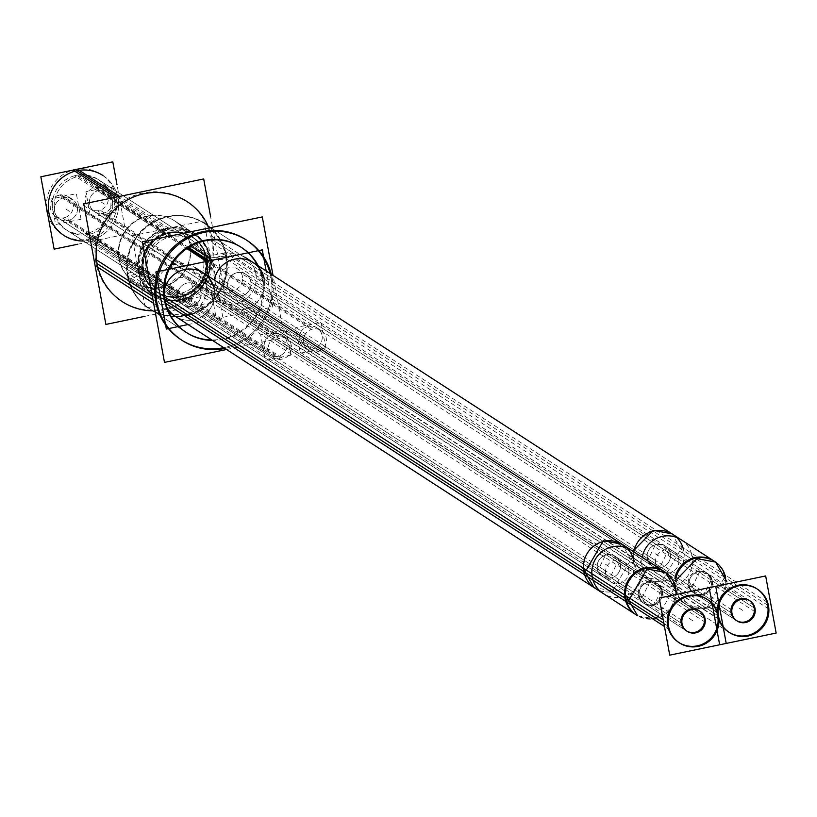 <?xml version="1.0" encoding="UTF-8"?>
<svg xmlns="http://www.w3.org/2000/svg" width="817" height="817" viewBox="0 0 817 817"><rect width="100%" height="100%" fill="white"/><g stroke="black" fill="none" stroke-linecap="round" stroke-linejoin="round"><path stroke-width="0.61" stroke-dasharray="4.08 3.06" d="M271.04 277.678A59.59 58.221 -57.1 0 1 223.746 347.674A59.59 58.221 -57.1 0 0 271.04 277.678A59.59 58.221 122.9 0 0 270.121 273.501A59.59 58.221 122.9 0 1 271.04 277.678L212.44 239.718A59.59 58.221 122.9 0 0 187.185 201.676M181.568 340.046A59.59 58.221 -57.1 0 1 180.986 339.668L182.15 340.423M246.366 240.014A59.59 58.221 122.9 0 0 245.784 239.636L246.959 240.392M262.4 279.475A50.654 49.49 122.9 0 0 257.518 265.331A50.654 49.49 122.9 0 1 262.4 279.475A50.654 49.49 -57.1 0 1 211.838 339.964A50.654 49.49 -57.1 0 0 262.4 279.475L226.166 256.007A50.654 49.49 -57.1 0 1 204.628 307.56A50.654 49.49 -57.1 0 1 149.613 308.693A50.654 49.49 -57.1 0 1 128.146 276.36L143.526 271.52L142.669 270.968L138.502 271.479L119.323 259.05A36.653 35.805 122.9 0 1 134.907 221.744A36.653 35.805 122.9 0 1 174.705 220.927A36.653 35.805 122.9 0 1 190.238 244.324A36.653 35.805 -57.1 0 1 174.664 281.63A36.653 35.805 -57.1 0 1 134.856 282.447A36.653 35.805 -57.1 0 1 119.323 259.05A36.653 35.805 122.9 0 1 148.234 216.035A36.653 35.805 122.9 0 1 190.238 244.324A36.653 35.805 -57.1 0 1 161.327 287.339A36.653 35.805 -57.1 0 1 119.323 259.05M241.291 247.377A50.654 49.49 122.9 0 0 240.923 247.132L204.699 223.674A50.654 49.49 122.9 0 0 149.685 224.798A50.654 49.49 122.9 0 0 128.146 276.36A50.654 49.49 -57.1 0 0 186.205 315.454A50.654 49.49 -57.1 0 0 226.166 256.007A50.654 49.49 122.9 0 0 204.699 223.674M186.205 332.396A50.654 49.49 -57.1 0 1 185.847 332.162L149.613 308.693M207.865 225.431A59.59 58.221 122.9 0 1 212.44 239.718A59.59 58.221 -57.1 0 1 187.103 300.37A59.59 58.221 -57.1 0 1 122.376 301.708M166.77 306.855A25.807 25.215 -57.1 0 1 164.37 299.829L128.146 276.36A50.654 49.49 122.9 0 1 168.118 216.913A50.654 49.49 122.9 0 1 226.166 256.007L206.946 258.356L206.088 257.794L209.418 256.752A36.653 35.805 122.9 0 0 193.884 233.356A36.653 35.805 122.9 0 0 154.086 234.173A36.653 35.805 122.9 0 0 138.502 271.479A36.653 35.805 -57.1 0 0 154.035 294.876A36.653 35.805 -57.1 0 0 193.843 294.049A36.653 35.805 -57.1 0 0 209.418 256.752A36.653 35.805 122.9 0 0 167.414 228.464A36.653 35.805 122.9 0 0 138.502 271.479A36.653 35.805 -57.1 0 0 180.506 299.768A36.653 35.805 -57.1 0 0 209.418 256.752L190.238 244.324M206.088 257.794A32.772 32.026 -57.1 0 1 192.158 291.158A32.772 32.026 -57.1 0 1 156.558 291.894A32.772 32.026 -57.1 0 1 142.669 270.968A32.772 32.026 122.9 0 1 156.598 237.604A32.772 32.026 122.9 0 1 192.199 236.869A32.772 32.026 122.9 0 1 206.088 257.794A32.772 32.026 -57.1 0 1 180.23 296.265A32.772 32.026 -57.1 0 1 142.669 270.968A32.772 32.026 122.9 0 1 168.527 232.498A32.772 32.026 122.9 0 1 206.088 257.794M206.946 258.356A32.772 32.026 122.9 0 0 193.057 237.43A32.772 32.026 122.9 0 0 157.456 238.166A32.772 32.026 122.9 0 0 143.526 271.52A32.772 32.026 -57.1 0 0 157.415 292.445A32.772 32.026 -57.1 0 0 193.016 291.71A32.772 32.026 -57.1 0 0 206.946 258.356A32.772 32.026 122.9 0 0 169.385 233.059A32.772 32.026 122.9 0 0 143.526 271.52A32.772 32.026 -57.1 0 0 181.088 296.826A32.772 32.026 -57.1 0 0 206.946 258.356M64.032 235.5A35.754 34.937 122.9 0 0 89.85 240.269A35.754 34.937 122.9 0 0 117.934 211.858A35.754 34.937 122.9 0 0 102.911 175.481M88.787 234.479A29.8 29.116 -57.1 0 1 67.27 230.496A29.8 29.116 -57.1 0 1 54.749 200.185A29.8 29.116 -57.1 0 1 78.146 176.503A29.8 29.116 -57.1 0 1 99.674 180.486A29.8 29.116 -57.1 0 1 112.195 210.796A29.8 29.116 -57.1 0 1 88.787 234.479A29.8 29.116 -57.1 0 1 54.637 211.48A29.8 29.116 -57.1 0 1 78.146 176.503A29.8 29.116 -57.1 0 1 112.297 199.501A29.8 29.116 -57.1 0 1 88.787 234.479L179.893 293.487A29.8 29.116 -57.1 0 1 158.365 289.514A29.8 29.116 -57.1 0 1 145.845 259.203A29.8 29.116 -57.1 0 1 169.252 235.521A29.8 29.116 -57.1 0 1 190.77 239.493A29.8 29.116 -57.1 0 1 203.29 269.814A29.8 29.116 -57.1 0 1 179.893 293.487A29.8 29.116 -57.1 0 1 145.743 270.488A29.8 29.116 -57.1 0 1 169.252 235.521A29.8 29.116 -57.1 0 1 203.402 258.519A29.8 29.116 -57.1 0 1 179.893 293.487M168.19 229.72A35.754 34.937 122.9 0 0 140.105 258.141A35.754 34.937 122.9 0 0 155.128 294.518A35.754 34.937 122.9 0 0 180.955 299.288A35.754 34.937 122.9 0 0 209.04 270.876A35.754 34.937 122.9 0 0 194.007 234.499A35.754 34.937 122.9 0 0 168.19 229.72A35.754 34.937 122.9 0 0 139.973 271.693A35.754 34.937 122.9 0 0 180.955 299.288A35.754 34.937 122.9 0 0 209.162 257.324A35.754 34.937 122.9 0 0 168.19 229.72L117.444 196.856M707.593 599.617L706.756 599.075A25.807 25.215 -57.1 0 1 707.175 599.351M679.121 642.662A25.807 25.215 -57.1 0 1 678.692 642.397L679.53 642.938M164.37 299.829A25.807 25.215 -57.1 0 1 164.268 291.128A25.807 25.215 -57.1 0 0 164.37 299.829L155.986 294.396L164.37 299.829A25.807 25.215 -57.1 0 0 193.956 319.743A25.807 25.215 -57.1 0 0 214.32 289.453A25.807 25.215 -57.1 0 1 203.341 315.73A25.807 25.215 -57.1 0 1 175.308 316.302M203.372 272.98A25.807 25.215 -57.1 0 1 214.32 289.453A25.807 25.215 -57.1 0 1 214.33 280.078A25.807 25.215 -57.1 0 0 214.32 289.453A25.807 25.215 -57.1 0 0 225.257 305.936A25.807 25.215 -57.1 0 0 253.28 305.354A25.807 25.215 -57.1 0 0 264.259 279.087A25.807 25.215 -57.1 0 1 243.895 309.377A25.807 25.215 -57.1 0 1 214.32 289.453L633.798 561.208A25.807 25.215 -57.1 0 1 613.434 591.498A25.807 25.215 -57.1 0 1 583.859 571.573M200.88 292.251A11.918 11.642 -57.1 0 1 182.865 304.649A11.918 11.642 -57.1 0 1 182.875 284.908A11.918 11.642 -57.1 0 1 200.88 292.251A11.918 11.642 -57.1 0 1 191.474 306.232A11.918 11.642 -57.1 0 1 177.81 297.041A11.918 11.642 -57.1 0 1 187.216 283.05A11.918 11.642 -57.1 0 1 200.88 292.251A11.918 11.642 -57.1 0 1 191.474 306.232A11.918 11.642 -57.1 0 1 177.81 297.041A11.918 11.642 -57.1 0 1 187.216 283.05A11.918 11.642 -57.1 0 1 200.88 292.251A11.918 11.642 -57.1 0 1 191.474 306.232A11.918 11.642 -57.1 0 1 177.81 297.041A11.918 11.642 -57.1 0 1 187.216 283.05A11.918 11.642 -57.1 0 1 200.88 292.251L620.358 563.996A11.918 11.642 -57.1 0 1 610.953 577.987A11.918 11.642 -57.1 0 1 597.298 568.785A11.918 11.642 -57.1 0 1 606.704 554.794A11.918 11.642 -57.1 0 1 620.358 563.996A11.918 11.642 -57.1 0 1 610.953 577.987A11.918 11.642 -57.1 0 1 597.298 568.785L177.81 297.041L597.298 568.785A11.918 11.642 -57.1 0 1 606.704 554.794A11.918 11.642 -57.1 0 1 620.358 563.996L200.88 292.251M182.865 304.649L602.354 576.394A11.918 11.642 -57.1 0 1 602.364 556.653A11.918 11.642 -57.1 0 1 620.358 563.996A11.918 11.642 -57.1 0 1 610.953 577.987A11.918 11.642 -57.1 0 1 597.298 568.785L639.251 595.961L597.298 568.785A11.918 11.642 -57.1 0 1 606.704 554.794A11.918 11.642 -57.1 0 1 620.358 563.996L662.311 591.171L620.358 563.996A11.918 11.642 -57.1 0 1 602.354 576.394L644.296 603.569A11.918 11.642 -57.1 0 1 644.317 583.828A11.918 11.642 -57.1 0 1 662.311 591.171A11.918 11.642 -57.1 0 1 652.906 605.162A11.918 11.642 -57.1 0 1 639.251 595.961A11.918 11.642 -57.1 0 1 648.647 581.97A11.918 11.642 -57.1 0 1 662.311 591.171A11.918 11.642 -57.1 0 1 652.906 605.162A11.918 11.642 -57.1 0 1 639.251 595.961L681.194 623.136L639.251 595.961A11.918 11.642 -57.1 0 1 648.647 581.97A11.918 11.642 -57.1 0 1 662.311 591.171A11.918 11.642 -57.1 0 1 652.906 605.162A11.918 11.642 -57.1 0 1 639.251 595.961A11.918 11.642 -57.1 0 1 648.647 581.97A11.918 11.642 -57.1 0 1 662.311 591.171L704.254 618.346L662.311 591.171A11.918 11.642 -57.1 0 1 644.296 603.569L686.249 630.744A11.918 11.642 122.9 0 0 686.668 631M699.618 611.014A11.918 11.642 122.9 0 0 699.209 610.738L195.825 284.643M767.643 605.183L725.69 578.007A25.807 25.215 -57.1 0 1 705.326 608.297A25.807 25.215 -57.1 0 1 675.751 588.383L717.694 615.548A25.807 25.215 -57.1 0 0 718.95 620.021A25.807 25.215 -57.1 0 1 717.694 615.548A25.807 25.215 -57.1 0 1 717.285 611.627A25.807 25.215 -57.1 0 0 717.694 615.548L675.751 588.383A25.807 25.215 -57.1 0 1 655.387 618.673A25.807 25.215 -57.1 0 1 625.812 598.749M757.543 589.251L756.705 588.71A25.807 25.215 -57.1 0 1 757.114 588.986M729.06 632.297A25.807 25.215 -57.1 0 1 728.641 632.031L686.688 604.856A25.807 25.215 -57.1 0 1 675.751 588.383L633.798 561.208A25.807 25.215 -57.1 0 1 633.818 551.822A25.807 25.215 -57.1 0 0 633.798 561.208L214.32 289.453M253.321 262.614A25.807 25.215 -57.1 0 1 264.259 279.087L683.747 550.832A25.807 25.215 -57.1 0 1 663.384 581.122A25.807 25.215 -57.1 0 1 633.798 561.208A25.807 25.215 -57.1 0 1 622.83 587.474A25.807 25.215 -57.1 0 1 594.796 588.046M250.819 281.875A11.918 11.642 -57.1 0 1 232.804 294.273A11.918 11.642 -57.1 0 1 232.825 274.532A11.918 11.642 -57.1 0 1 250.819 281.875A11.918 11.642 -57.1 0 1 241.413 295.866A11.918 11.642 -57.1 0 1 227.749 286.665A11.918 11.642 -57.1 0 1 237.155 272.684A11.918 11.642 -57.1 0 1 250.819 281.875A11.918 11.642 -57.1 0 1 241.413 295.866A11.918 11.642 -57.1 0 1 227.749 286.665A11.918 11.642 -57.1 0 1 237.155 272.684A11.918 11.642 -57.1 0 1 250.819 281.875A11.918 11.642 -57.1 0 1 241.413 295.866A11.918 11.642 -57.1 0 1 227.749 286.665A11.918 11.642 -57.1 0 1 237.155 272.684A11.918 11.642 -57.1 0 1 250.819 281.875L670.308 553.63A11.918 11.642 -57.1 0 1 660.902 567.611A11.918 11.642 -57.1 0 1 647.238 558.409A11.918 11.642 -57.1 0 1 656.643 544.428A11.918 11.642 -57.1 0 1 670.308 553.63A11.918 11.642 -57.1 0 1 660.902 567.611A11.918 11.642 -57.1 0 1 647.238 558.409L227.749 286.665L647.238 558.409A11.918 11.642 -57.1 0 1 656.643 544.428A11.918 11.642 -57.1 0 1 670.308 553.63L250.819 281.875M232.804 294.273L652.293 566.018A11.918 11.642 -57.1 0 1 652.303 546.287A11.918 11.642 -57.1 0 1 670.308 553.63A11.918 11.642 -57.1 0 1 660.902 567.611A11.918 11.642 -57.1 0 1 647.238 558.409L689.191 585.585L647.238 558.409A11.918 11.642 -57.1 0 1 656.643 544.428A11.918 11.642 -57.1 0 1 670.308 553.63L712.25 580.795L670.308 553.63A11.918 11.642 -57.1 0 1 652.293 566.018L694.236 593.193A11.918 11.642 -57.1 0 1 694.256 573.452A11.918 11.642 -57.1 0 1 712.25 580.795A11.918 11.642 -57.1 0 1 702.845 594.786A11.918 11.642 -57.1 0 1 689.191 585.585A11.918 11.642 -57.1 0 1 698.596 571.604A11.918 11.642 -57.1 0 1 712.25 580.795A11.918 11.642 -57.1 0 1 702.845 594.786A11.918 11.642 -57.1 0 1 689.191 585.585L731.133 612.76L689.191 585.585A11.918 11.642 -57.1 0 1 698.596 571.604A11.918 11.642 -57.1 0 1 712.25 580.795A11.918 11.642 -57.1 0 1 702.845 594.786A11.918 11.642 -57.1 0 1 689.191 585.585A11.918 11.642 -57.1 0 1 698.596 571.604A11.918 11.642 -57.1 0 1 712.25 580.795L754.203 607.971L712.25 580.795A11.918 11.642 -57.1 0 1 694.236 593.193L736.188 620.369A11.918 11.642 122.9 0 0 736.617 620.634M749.567 600.648A11.918 11.642 122.9 0 0 749.148 600.362L245.764 274.267M63.9 197.714A11.734 11.458 122.9 0 0 59.61 218.966A11.734 11.458 122.9 0 0 77.298 211.215A11.734 11.458 122.9 0 0 63.9 197.714A11.734 11.458 122.9 0 0 54.637 211.48A11.734 11.458 122.9 0 0 68.087 220.529A11.734 11.458 122.9 0 0 77.339 206.762A11.734 11.458 122.9 0 0 63.9 197.714L273.634 333.581A11.734 11.458 122.9 0 0 269.355 354.844A11.734 11.458 122.9 0 0 287.043 347.082A11.734 11.458 122.9 0 0 273.634 333.581A11.734 11.458 122.9 0 0 264.381 347.348A11.734 11.458 122.9 0 0 277.831 356.406A11.734 11.458 122.9 0 0 287.084 342.64A11.734 11.458 122.9 0 0 273.634 333.581M98.857 190.453A11.734 11.458 122.9 0 0 94.568 211.705A11.734 11.458 122.9 0 0 112.256 203.954A11.734 11.458 122.9 0 0 98.857 190.453A11.734 11.458 122.9 0 0 89.594 204.219A11.734 11.458 122.9 0 0 103.044 213.278A11.734 11.458 122.9 0 0 112.297 199.501A11.734 11.458 122.9 0 0 98.857 190.453L187.716 248.011M308.601 326.32A11.734 11.458 122.9 0 0 304.312 347.582A11.734 11.458 122.9 0 0 322 339.821A11.734 11.458 122.9 0 0 308.601 326.32A11.734 11.458 122.9 0 0 299.339 340.097A11.734 11.458 122.9 0 0 312.788 349.145A11.734 11.458 122.9 0 0 322.041 335.378A11.734 11.458 122.9 0 0 308.601 326.32L207.967 261.134M226.554 349.502L284.418 337.492L273.011 275.37M153.657 303.393L157.681 305.997M96.733 266.516A59.59 58.221 -57.1 0 1 119.762 203.331A59.59 58.221 -57.1 0 1 186.01 200.911A59.59 58.221 -57.1 0 1 211.828 242.618L272.766 282.1A59.59 58.221 -57.1 0 0 271.285 274.257M95.395 259.234A59.59 58.221 -57.1 0 0 121.212 300.942A59.59 58.221 -57.1 0 0 187.45 298.532A59.59 58.221 -57.1 0 0 210.49 235.337L271.438 274.818A59.59 58.221 -57.1 0 1 224.92 348.44M152.319 296.111L156.343 298.716M144.936 316.322L225.809 299.522L210.643 216.873M174.327 220.682A36.653 35.805 -57.1 0 0 133.58 222.163A36.653 35.805 -57.1 0 0 119.415 261.021L139.36 273.95A36.653 35.805 -57.1 0 1 153.535 235.082A36.653 35.805 -57.1 0 1 194.272 233.601A36.653 35.805 -57.1 0 1 210.143 259.255L190.198 246.325A36.653 35.805 -57.1 0 0 174.327 220.682L194.272 233.601M134.468 282.202A36.653 35.805 -57.1 0 0 175.216 280.711A36.653 35.805 -57.1 0 0 189.381 241.852L209.326 254.771A36.653 35.805 -57.1 0 1 195.161 293.64A36.653 35.805 -57.1 0 1 154.413 295.121A36.653 35.805 -57.1 0 1 138.543 269.467L118.598 256.548A36.653 35.805 -57.1 0 0 134.468 282.202L154.413 295.121M209.264 254.404L205.343 255.935A32.394 31.659 -57.1 0 1 180.2 295.928A32.394 31.659 -57.1 0 1 142.771 268.926L137.746 269.253A37.031 36.183 -57.1 0 0 180.526 300.105A37.031 36.183 -57.1 0 0 209.264 254.404M138.573 273.777L143.496 272.878A32.394 31.659 -57.1 0 1 168.629 232.896A32.394 31.659 -57.1 0 1 206.068 259.888L210.092 258.928A37.031 36.183 -57.1 0 0 167.311 228.066A37.031 36.183 -57.1 0 0 138.573 273.777M192.118 236.818A32.772 32.026 -57.1 0 0 155.679 238.145A32.772 32.026 -57.1 0 0 143.016 272.909L144.037 273.562A32.772 32.026 -57.1 0 1 156.701 238.809A32.772 32.026 -57.1 0 1 193.139 237.481A32.772 32.026 -57.1 0 1 207.334 260.419L206.313 259.765A32.772 32.026 -57.1 0 0 192.118 236.818L193.139 237.481M156.476 291.843A32.772 32.026 -57.1 0 0 192.914 290.515A32.772 32.026 -57.1 0 0 205.578 255.762L206.599 256.415A32.772 32.026 -57.1 0 1 193.925 291.169A32.772 32.026 -57.1 0 1 157.497 292.496A32.772 32.026 -57.1 0 1 143.302 269.559L142.281 268.895A32.772 32.026 -57.1 0 0 156.476 291.843L157.497 292.496M206.119 256.436L225.911 252.861A51.032 49.857 -57.1 0 1 186.307 315.852A51.032 49.857 -57.1 0 1 127.35 273.327L143.547 269.426A32.394 31.659 -57.1 0 0 180.976 296.428A32.394 31.659 -57.1 0 0 206.119 256.436M144.272 273.389L128.494 279.557A51.032 49.857 -57.1 0 1 168.088 216.566A51.032 49.857 -57.1 0 1 227.055 259.091L206.844 260.398A32.394 31.659 -57.1 0 0 169.415 233.396A32.394 31.659 -57.1 0 0 144.272 273.389M258.243 265.801A50.654 49.49 -57.1 0 1 263.595 283.06L225.911 258.652A50.654 49.49 -57.1 0 0 203.974 223.204A50.654 49.49 -57.1 0 0 147.663 225.257A50.654 49.49 -57.1 0 0 128.085 278.965L165.759 303.373M164.625 297.184L126.952 272.776A50.654 49.49 -57.1 0 0 148.888 308.223A50.654 49.49 -57.1 0 0 205.2 306.171A50.654 49.49 -57.1 0 0 224.777 252.463L262.451 276.871A50.654 49.49 -57.1 0 1 212.563 340.434M77.564 244.273L126.084 234.193L116.984 184.601M65.442 229.322A29.8 29.116 -57.1 0 0 88.767 232.865L183.508 294.243A29.8 29.116 -57.1 0 1 160.193 290.699A29.8 29.116 -57.1 0 1 147.867 259.469A29.8 29.116 -57.1 0 1 172.887 236.379L78.146 175.012A29.8 29.116 -57.1 0 0 53.125 198.092A29.8 29.116 -57.1 0 0 65.442 229.322L160.193 290.699M97.846 179.301A29.8 29.116 -57.1 0 0 74.531 175.757L169.272 237.134A29.8 29.116 -57.1 0 1 192.587 240.678A29.8 29.116 -57.1 0 1 204.914 271.908A29.8 29.116 -57.1 0 1 179.893 294.988L85.142 233.611A29.8 29.116 -57.1 0 0 110.172 210.531A29.8 29.116 -57.1 0 0 97.846 179.301L192.587 240.678M131.945 235.807L203.913 220.866L217.189 293.211L145.232 308.152L131.945 235.807M115.197 197.316L167.842 231.425A35.754 34.937 -57.1 0 1 195.835 235.674A35.754 34.937 -57.1 0 1 210.623 273.154A35.754 34.937 -57.1 0 1 180.588 300.85L85.846 239.473A35.754 34.937 -57.1 0 0 115.881 211.777A35.754 34.937 -57.1 0 0 101.083 174.297A35.754 34.937 -57.1 0 0 78.034 169.068M47.835 214.83A35.754 34.937 -57.1 0 0 62.204 234.316A35.754 34.937 -57.1 0 0 90.187 238.574L184.938 299.951A35.754 34.937 -57.1 0 1 156.946 295.693A35.754 34.937 -57.1 0 1 142.158 258.223A35.754 34.937 -57.1 0 1 172.193 230.527L119.548 196.417M46.6 208.09A35.754 34.937 -57.1 0 1 72.529 170.212M718.929 619.419L675.302 591.161A25.807 25.215 122.9 0 0 663.976 571.359M669.409 629.703L664.466 626.496M668.204 623.146L663.261 619.94M717.724 612.862L674.096 584.604A25.807 25.215 122.9 0 1 665.293 613.107A25.807 25.215 122.9 0 1 635.912 614.68M637.587 615.763L656.225 619.215L675.771 585.687L632.144 557.429L612.597 590.946L593.959 587.505M676.976 592.243L633.349 563.985L622.023 544.183M631.255 550.168A25.807 25.215 122.9 0 1 642.581 569.96L206.313 287.349A25.807 25.215 122.9 0 0 194.987 267.547A25.807 25.215 122.9 0 0 165.596 269.12A25.807 25.215 122.9 0 0 156.803 297.623L165.78 303.444M164.595 296.898L155.598 291.066A25.807 25.215 122.9 0 0 166.923 310.868A25.807 25.215 122.9 0 0 196.305 309.296A25.807 25.215 122.9 0 0 205.108 280.793L641.376 563.403A25.807 25.215 122.9 0 1 632.572 591.906A25.807 25.215 122.9 0 1 603.191 593.489M188.043 324.553L222.827 317.333L212.349 260.225M610.738 581.827A11.918 11.642 122.9 0 1 605.55 570.879L169.282 288.258A11.918 11.642 122.9 0 0 188.737 297.899A11.918 11.642 122.9 0 0 191.433 283.662L627.691 566.283A11.918 11.642 122.9 0 1 610.738 581.827L174.47 299.206M645.134 604.11L653.743 605.703L662.097 588.567L618.469 560.299L610.115 577.435L601.506 575.852L596.328 564.904L639.946 593.162L645.134 604.11L601.506 575.852M681.899 620.338L638.271 592.08A11.918 11.642 122.9 0 0 657.726 601.71A11.918 11.642 122.9 0 0 660.412 587.474L704.04 615.742M705.234 622.227L661.607 593.969A11.918 11.642 122.9 0 0 642.162 584.329A11.918 11.642 122.9 0 0 639.466 598.565L683.094 626.823M658.093 584.104L649.495 582.511L641.141 599.647L597.513 571.389L605.867 554.253L614.476 555.846L619.654 566.794L663.281 595.052L658.093 584.104L614.476 555.846M623.698 561.82A11.918 11.642 122.9 0 1 628.886 572.768L192.618 290.147A11.918 11.642 122.9 0 0 173.173 280.517A11.918 11.642 122.9 0 0 170.477 294.753L606.745 577.364A11.918 11.642 122.9 0 1 623.698 561.82L187.43 279.2M768.868 609.053L725.241 580.785A25.807 25.215 122.9 0 0 713.915 560.993M719.348 619.327L675.73 591.069A25.807 25.215 122.9 0 1 674.924 578.456M718.153 612.77L674.525 584.512A25.807 25.215 122.9 0 0 685.851 604.314A25.807 25.215 122.9 0 0 715.232 602.732A25.807 25.215 122.9 0 0 724.036 574.228L767.663 602.497M687.526 605.397L706.164 608.839L725.71 575.321L682.093 547.053L662.536 580.581L643.898 577.139L632.572 557.337L676.2 585.595L687.526 605.397L643.898 577.139M676.599 579.539L677.405 592.151L633.778 563.893L632.981 551.281M726.916 581.878L683.288 553.609L671.962 533.818M681.194 539.792A25.807 25.215 122.9 0 1 692.52 559.594L256.252 276.973A25.807 25.215 122.9 0 0 244.926 257.181A25.807 25.215 122.9 0 0 215.545 258.754A25.807 25.215 122.9 0 0 206.742 287.257L643.01 569.868A25.807 25.215 122.9 0 1 642.203 557.255M653.13 583.113A25.807 25.215 122.9 0 1 641.805 563.311L205.537 280.701A25.807 25.215 122.9 0 0 216.862 300.503A25.807 25.215 122.9 0 0 246.254 298.92A25.807 25.215 122.9 0 0 255.047 270.417L691.315 553.038A25.807 25.215 122.9 0 1 682.512 581.541A25.807 25.215 122.9 0 1 653.13 583.113L216.862 300.503M208.509 276.309L216.28 318.691L272.766 306.957L266.158 270.927M660.677 571.461A11.918 11.642 122.9 0 1 655.5 560.513L219.232 277.892A11.918 11.642 122.9 0 0 238.676 287.523A11.918 11.642 122.9 0 0 241.372 273.297L677.64 555.907A11.918 11.642 122.9 0 1 660.677 571.461L224.42 288.84M695.083 593.745L703.682 595.327L712.036 578.191L668.408 549.933L660.065 567.069L651.455 565.476L646.267 554.529L689.895 582.797L695.083 593.745L651.455 565.476M731.838 609.972L688.21 581.704A11.918 11.642 122.9 0 0 707.665 591.334A11.918 11.642 122.9 0 0 710.361 577.108L753.989 605.366M755.174 611.862L711.546 583.593A11.918 11.642 122.9 0 0 692.101 573.963A11.918 11.642 122.9 0 0 689.405 588.189L733.033 616.457M708.043 573.738L699.434 572.145L691.08 589.282L647.452 561.013L655.806 543.877L664.415 545.47L669.603 556.418L713.231 584.686L708.043 573.738L664.415 545.47M673.637 551.455A11.918 11.642 122.9 0 1 678.825 562.402L242.567 279.782A11.918 11.642 122.9 0 0 223.112 270.151A11.918 11.642 122.9 0 0 220.416 284.377L656.684 566.998A11.918 11.642 122.9 0 1 673.637 551.455L237.379 268.834M81.046 219.262L55.617 224.542L50.93 198.98L76.359 193.7L81.046 219.262M55.413 216.25A11.734 11.458 -57.1 0 0 65.237 217.455L283.366 358.755A11.734 11.458 -57.1 0 1 268.783 344.937A11.734 11.458 -57.1 0 1 279.21 336.104L61.071 194.793A11.734 11.458 -57.1 0 0 55.413 216.25L273.552 357.56M68.168 196.56A11.734 11.458 -57.1 0 0 58.354 195.355L276.493 336.665A11.734 11.458 -57.1 0 1 291.077 350.483A11.734 11.458 -57.1 0 1 280.65 359.327L62.511 218.016A11.734 11.458 -57.1 0 0 68.168 196.56L72.366 199.277M290.791 355.14L265.362 360.409L260.674 334.847L286.103 329.578L290.791 355.14M116.004 212.001L90.585 217.281L85.887 191.719L111.316 186.439L116.004 212.001M188.564 247.469L96.038 187.532A11.734 11.458 -57.1 0 0 90.381 208.989A11.734 11.458 -57.1 0 0 100.195 210.194L318.324 351.504A11.734 11.458 -57.1 0 1 303.74 337.676A11.734 11.458 -57.1 0 1 314.167 328.842L209.244 260.868M206.527 261.44L311.451 329.404A11.734 11.458 -57.1 0 1 326.034 343.222A11.734 11.458 -57.1 0 1 315.607 352.066L97.478 210.755A11.734 11.458 -57.1 0 0 103.136 189.299A11.734 11.458 -57.1 0 0 93.312 188.094L186.776 248.644M325.748 347.879L300.329 353.158L295.631 327.597L321.061 322.317L325.748 347.879M212.44 239.718A59.59 58.221 -57.1 0 1 152.513 310.868M153.004 299.859L155.72 301.626M151.85 249.788L156.047 252.504L151.85 249.788M211.266 238.952L272.214 278.434L211.266 238.952M189.861 244.079L209.806 256.998L189.861 244.079M177.902 266.659L182.089 269.385L177.902 266.659M209.744 256.65L205.761 257.896L209.744 256.65M206.007 257.743L207.028 258.407L206.007 257.743M171.713 262.655L175.91 265.372L171.713 262.655M206.538 258.407L226.575 255.956L206.538 258.407M225.441 255.537L263.115 279.945L225.441 255.537M83.477 240.995A35.754 34.937 122.9 0 0 89.85 240.269A35.754 34.937 122.9 0 0 118.067 198.306A35.754 34.937 122.9 0 0 77.084 170.712M78.146 176.503L169.252 235.521M89.85 240.269L180.955 299.288M83.467 205.496L87.664 208.212L83.467 205.496M86.97 233.294L181.711 294.671L86.97 233.294M88.032 239.095L182.773 300.472L88.032 239.095M667.755 625.924L663.904 623.422M692.724 620.736L688.537 618.02L692.724 620.736M608.828 566.385L604.631 563.669L608.828 566.385M605.683 574.218L169.425 291.598L605.683 574.218M682.032 623.677L638.404 595.409L682.032 623.677M714.752 561.534A25.807 25.215 -57.1 0 1 725.69 578.007L683.747 550.832A25.807 25.215 -57.1 0 1 672.769 577.098A25.807 25.215 -57.1 0 1 644.736 577.68A25.807 25.215 -57.1 0 1 633.798 561.208L675.751 588.383A25.807 25.215 -57.1 0 1 675.761 578.998A25.807 25.215 -57.1 0 0 675.751 588.383A25.807 25.215 -57.1 0 1 664.772 614.65A25.807 25.215 -57.1 0 1 636.749 615.221M742.673 610.37L738.476 607.654L742.673 610.37M718.541 616.1L674.913 587.832L718.541 616.1M658.768 556.02L654.58 553.303L658.768 556.02M642.193 566.641L205.925 284.02L642.193 566.641M655.632 563.853L219.365 281.232L655.632 563.853M731.981 613.301L688.353 585.043L731.981 613.301M68.087 220.529L277.831 356.406M65.993 209.121L70.18 211.838L65.993 209.121M59.702 194.987L277.831 336.298L59.702 194.987M103.044 213.278L312.788 349.145M100.951 201.86L105.148 204.577L100.951 201.86M664.813 571.9A25.807 25.215 -57.1 0 1 675.751 588.383M622.86 544.725A25.807 25.215 -57.1 0 1 633.798 561.208M725.69 578.007A25.807 25.215 -57.1 0 1 714.722 604.274A25.807 25.215 -57.1 0 1 686.688 604.856L225.257 305.936M672.799 534.359A25.807 25.215 -57.1 0 1 683.747 550.832M193.884 233.356L174.705 220.927M134.856 282.447L154.035 294.876M193.057 237.43L192.199 236.869M156.558 291.894L157.415 292.445M158.365 289.514L67.27 230.496M190.77 239.493L99.674 180.486M195.835 235.674L194.007 234.499M156.946 295.693L155.128 294.518M59.61 218.966L269.355 354.844M286.307 337.87L282.11 335.144M94.568 211.705L304.312 347.582M107.323 192.015L103.136 189.299M321.265 330.609L317.067 327.893M203.974 223.204L241.648 247.602M148.888 308.223L186.572 332.631M168.823 312.104L166.923 310.868M687.087 631.286L643.459 603.028M700.046 611.279L656.419 583.021M729.479 632.572L685.851 604.314M737.026 620.92L693.398 592.652M749.986 600.914L706.358 572.646M90.381 208.989L173.02 262.533M175.675 264.248L308.509 350.299"/><path stroke-width="1.23" d="M180.986 339.668A59.59 58.221 -57.1 0 1 155.72 301.626A59.59 58.221 -57.1 0 0 223.746 347.674A59.59 58.221 -57.1 0 1 181.568 340.046M245.784 239.636A59.59 58.221 122.9 0 0 181.057 240.964A59.59 58.221 122.9 0 0 155.72 301.626A59.59 58.221 122.9 0 1 200.655 232.151A59.59 58.221 122.9 0 1 270.121 273.501A59.59 58.221 122.9 0 0 246.366 240.014M240.923 247.132A50.654 49.49 122.9 0 0 185.908 248.266A50.654 49.49 122.9 0 0 164.37 299.829A50.654 49.49 122.9 0 1 197.101 242.455A50.654 49.49 122.9 0 1 257.518 265.331A50.654 49.49 122.9 0 0 241.291 247.377M185.847 332.162A50.654 49.49 -57.1 0 1 164.37 299.829A50.654 49.49 -57.1 0 0 211.838 339.964A50.654 49.49 -57.1 0 1 186.205 332.396M186.01 200.911L187.185 201.676A59.59 58.221 122.9 0 0 122.458 203.004A59.59 58.221 122.9 0 0 97.121 263.656L153.004 299.859M121.212 300.942L122.376 301.708A59.59 58.221 -57.1 0 1 97.121 263.656A59.59 58.221 122.9 0 1 136.868 195.723A59.59 58.221 122.9 0 1 207.865 225.431M101.083 174.297L102.911 175.481A35.754 34.937 122.9 0 0 77.084 170.712A35.754 34.937 122.9 0 0 49 199.123A35.754 34.937 122.9 0 0 64.032 235.5L62.204 234.316M678.692 642.397A25.807 25.215 -57.1 0 1 667.755 625.924A25.807 25.215 -57.1 0 1 678.733 599.658A25.807 25.215 -57.1 0 1 706.756 599.075M707.175 599.351A25.807 25.215 -57.1 0 1 717.694 615.548A25.807 25.215 -57.1 0 1 706.93 641.672A25.807 25.215 -57.1 0 1 679.121 642.662M214.32 289.453A25.807 25.215 -57.1 0 0 189.044 269.018A25.807 25.215 -57.1 0 0 164.268 291.128A25.807 25.215 -57.1 0 1 203.372 272.98L664.813 571.9A25.807 25.215 -57.1 0 0 636.78 572.482A25.807 25.215 -57.1 0 0 625.812 598.749A25.807 25.215 -57.1 0 1 646.176 568.458A25.807 25.215 -57.1 0 1 675.751 588.383M663.904 623.422L583.859 571.573A25.807 25.215 -57.1 0 0 594.796 588.046L175.308 316.302A25.807 25.215 -57.1 0 1 166.77 306.855M699.209 610.738A11.918 11.642 122.9 0 0 681.194 623.136A11.918 11.642 122.9 0 0 686.249 630.744M686.668 631A11.918 11.642 122.9 0 0 704.254 618.346A11.918 11.642 122.9 0 0 699.618 611.014M757.114 588.986A25.807 25.215 -57.1 0 1 767.643 605.183A25.807 25.215 -57.1 0 0 739.998 584.941A25.807 25.215 -57.1 0 0 717.285 611.627A25.807 25.215 -57.1 0 1 730.347 588.22A25.807 25.215 -57.1 0 1 756.705 588.71M728.641 632.031A25.807 25.215 -57.1 0 1 718.95 620.021A25.807 25.215 -57.1 0 0 749.536 634.901A25.807 25.215 -57.1 0 0 767.643 605.183A25.807 25.215 -57.1 0 1 756.879 631.306A25.807 25.215 -57.1 0 1 729.06 632.297M264.259 279.087A25.807 25.215 -57.1 0 0 239.33 258.642A25.807 25.215 -57.1 0 0 214.33 280.078A25.807 25.215 -57.1 0 1 253.321 262.614L714.752 561.534A25.807 25.215 -57.1 0 0 675.761 578.998A25.807 25.215 -57.1 0 1 700.761 557.562A25.807 25.215 -57.1 0 1 725.69 578.007M749.148 600.362A11.918 11.642 122.9 0 0 731.133 612.76A11.918 11.642 122.9 0 0 736.188 620.369M736.617 620.634A11.918 11.642 122.9 0 0 754.203 607.971A11.918 11.642 122.9 0 0 749.567 600.648M226.554 349.502L164.483 362.391L142.352 241.812L262.288 216.913L273.011 275.37M96.733 266.516L153.657 303.393M157.681 305.997A59.59 58.221 -57.1 0 1 180.71 242.812A59.59 58.221 -57.1 0 1 246.959 240.392A59.59 58.221 -57.1 0 1 271.285 274.257M95.395 259.234L152.319 296.111M224.92 348.44A59.59 58.221 -57.1 0 1 182.15 340.423A59.59 58.221 -57.1 0 1 156.343 298.716M144.936 316.322L105.883 324.431L83.753 203.852L203.688 178.954L210.643 216.873M165.759 303.373A50.654 49.49 -57.1 0 1 185.336 249.655A50.654 49.49 -57.1 0 1 241.648 247.602A50.654 49.49 -57.1 0 1 258.243 265.801M212.563 340.434A50.654 49.49 -57.1 0 1 186.572 332.631A50.654 49.49 -57.1 0 1 164.625 297.184M77.564 244.273L54.126 249.134L40.85 176.789L112.807 161.848L116.984 184.601M78.034 169.068A35.754 34.937 -57.1 0 0 73.101 170.048L115.197 197.316M47.835 214.83A35.754 34.937 -57.1 0 1 46.6 208.09M72.529 170.212A35.754 34.937 -57.1 0 1 77.452 169.15L119.548 196.417M726.211 643.428L715.733 586.32L659.248 598.054L669.726 655.152L726.211 643.428M718.929 619.419A25.807 25.215 122.9 0 0 707.593 599.617A25.807 25.215 122.9 0 0 678.212 601.2A25.807 25.215 122.9 0 0 669.409 629.703M664.466 626.496L625.781 601.435A25.807 25.215 122.9 0 1 634.584 572.931A25.807 25.215 122.9 0 1 663.976 571.359L664.813 571.9M663.261 619.94L624.576 594.878A25.807 25.215 122.9 0 0 635.912 614.68L636.749 615.221A25.807 25.215 -57.1 0 1 625.812 598.749M668.204 623.146A25.807 25.215 122.9 0 0 679.53 642.938A25.807 25.215 122.9 0 0 708.921 641.365A25.807 25.215 122.9 0 0 717.724 612.862M637.587 615.763L626.261 595.971L582.633 567.703L593.959 587.505L637.587 615.763M665.651 572.441L647.013 569L627.466 602.527L583.838 574.259L603.385 540.742L622.023 544.183L665.651 572.441L676.976 592.243M194.987 267.547L631.255 550.168A25.807 25.215 122.9 0 0 601.863 551.741A25.807 25.215 122.9 0 0 593.06 580.244L165.78 303.444M168.823 312.104L603.191 593.489A25.807 25.215 122.9 0 1 591.865 573.687L164.595 296.898M188.043 324.553L166.341 329.057L155.863 271.959L212.349 260.225M681.899 620.338A11.918 11.642 122.9 0 0 701.343 629.968A11.918 11.642 122.9 0 0 704.04 615.742M705.234 622.227A11.918 11.642 122.9 0 0 685.78 612.597A11.918 11.642 122.9 0 0 683.094 626.823M776.15 633.052L765.672 575.954L709.187 587.678L719.665 644.787L776.15 633.052M768.868 609.053A25.807 25.215 122.9 0 0 757.543 589.251A25.807 25.215 122.9 0 0 728.151 590.824A25.807 25.215 122.9 0 0 719.348 619.327M714.752 561.534L713.915 560.993A25.807 25.215 122.9 0 0 674.924 578.456M718.153 612.77A25.807 25.215 122.9 0 0 729.479 632.572A25.807 25.215 122.9 0 0 758.86 631A25.807 25.215 122.9 0 0 767.663 602.497M676.599 579.539L696.952 558.634L715.59 562.076L726.916 581.878M632.981 551.281L653.324 530.376L671.962 533.818L715.59 562.076M244.926 257.181L681.194 539.792A25.807 25.215 122.9 0 0 642.203 557.255M266.158 270.927L262.288 249.859L205.802 261.583L208.509 276.309M731.838 609.972A11.918 11.642 122.9 0 0 751.293 619.603A11.918 11.642 122.9 0 0 753.989 605.366M755.174 611.862A11.918 11.642 122.9 0 0 735.729 602.221A11.918 11.642 122.9 0 0 733.033 616.457M188.564 247.469L209.244 260.868M186.776 248.644L206.527 261.44M152.513 310.868A59.59 58.221 -57.1 0 1 97.121 263.656M117.444 196.856L77.084 170.712A35.754 34.937 122.9 0 0 48.438 209.479A35.754 34.937 122.9 0 0 83.477 240.995M667.755 625.924A25.807 25.215 -57.1 0 1 688.118 595.634A25.807 25.215 -57.1 0 1 717.694 615.548A25.807 25.215 -57.1 0 1 697.33 645.838A25.807 25.215 -57.1 0 1 667.755 625.924M164.37 299.829L583.859 571.573A25.807 25.215 -57.1 0 1 604.223 541.283A25.807 25.215 -57.1 0 1 633.798 561.208M681.194 623.136A11.918 11.642 122.9 0 0 694.858 632.327A11.918 11.642 122.9 0 0 704.254 618.346A11.918 11.642 122.9 0 0 690.6 609.145A11.918 11.642 122.9 0 0 681.194 623.136A11.918 11.642 122.9 0 0 694.858 632.327A11.918 11.642 122.9 0 0 704.254 618.346A11.918 11.642 122.9 0 0 690.6 609.145A11.918 11.642 122.9 0 0 681.194 623.136A11.918 11.642 122.9 0 0 694.858 632.327A11.918 11.642 122.9 0 0 704.254 618.346A11.918 11.642 122.9 0 0 690.6 609.145A11.918 11.642 122.9 0 0 681.194 623.136M672.799 534.359A25.807 25.215 -57.1 0 0 633.818 551.822A25.807 25.215 -57.1 0 1 658.808 530.386A25.807 25.215 -57.1 0 1 683.747 550.832M731.133 612.76A11.918 11.642 122.9 0 0 744.798 621.962A11.918 11.642 122.9 0 0 754.203 607.971A11.918 11.642 122.9 0 0 740.539 598.779A11.918 11.642 122.9 0 0 731.133 612.76A11.918 11.642 122.9 0 0 744.798 621.962A11.918 11.642 122.9 0 0 754.203 607.971A11.918 11.642 122.9 0 0 740.539 598.779A11.918 11.642 122.9 0 0 731.133 612.76A11.918 11.642 122.9 0 0 744.798 621.962A11.918 11.642 122.9 0 0 754.203 607.971A11.918 11.642 122.9 0 0 740.539 598.779A11.918 11.642 122.9 0 0 731.133 612.76M187.716 248.011L207.967 261.134M583.859 571.573A25.807 25.215 -57.1 0 1 594.827 545.307A25.807 25.215 -57.1 0 1 622.86 544.725M594.796 588.046L636.749 615.221M172.132 263.901L173.582 264.841L172.132 263.901M190.851 246.121L213.339 260.694L190.851 246.121M173.02 262.533L175.675 264.248"/></g></svg>
